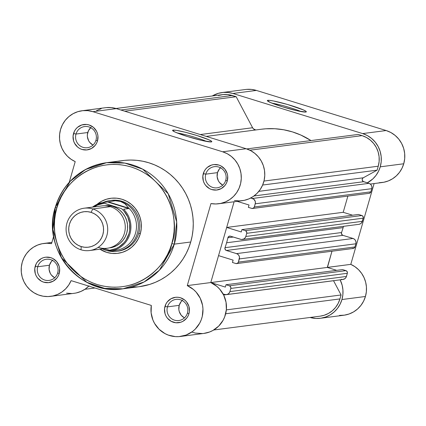 <?xml version="1.0" encoding="UTF-8"?>
<svg xmlns="http://www.w3.org/2000/svg" width="426" height="426" viewBox="0 0 426 426"><rect width="100%" height="100%" fill="white"/><g stroke="black" fill="none" stroke-linecap="round" stroke-linejoin="round"><path stroke-width="0.64" d="M301.038 111.559A18.137 1.64 16.1 0 0 271.964 103.167A18.137 1.64 -163.9 0 1 301.038 111.559M267.874 100.328A20.272 1.832 -163.9 0 1 290.218 105.275A20.272 1.832 -163.9 0 1 306.193 111.947A20.272 1.832 -163.9 0 1 305.804 112.054L297.092 110.744L282.374 106.772L270.276 102.453L267.368 100.552L269.11 100.328L273.551 100.994L287.518 104.476L303.408 109.924L306.07 111.383L306.31 111.825L305.804 112.054A20.272 1.832 -163.9 0 1 285.223 107.629A20.272 1.832 -163.9 0 1 267.4 100.749A20.272 1.832 -163.9 0 1 267.874 100.328L268.561 101.617L267.874 100.328M350.79 264.36L327.296 267.411A26.673 26.007 82.6 0 1 327.445 267.48L331.971 251.218L327.29 267.432L331.971 251.218L327.29 267.432L210.806 282.571L327.29 267.432L336.716 270.345L327.29 267.432L350.79 264.36L354.927 266.692L358.596 269.749L361.663 273.428L364.044 277.614L365.646 282.161L366.429 286.932L366.355 291.757L365.439 296.485A26.673 26.007 -97.4 0 0 350.79 264.36L374.113 183.563L350.79 264.36M320.427 318.275L343.92 315.224A26.673 26.007 -97.4 0 0 365.439 296.485L341.945 299.537A26.673 26.007 82.6 0 1 320.427 318.275A26.673 26.007 82.6 0 1 310.043 317.471L316.001 318.462L320.895 318.211L325.656 317.019L330.107 314.936L334.09 312.029L337.467 308.408L340.118 304.191L341.945 299.537L342.861 294.808L342.935 289.984L342.153 285.218L340.15 279.829A26.673 26.007 82.6 0 1 341.945 299.537L365.439 296.485L363.612 301.139L360.96 305.351L357.584 308.978L353.601 311.885L349.15 313.967L344.389 315.155L339.49 315.405M246.675 89.375L251.58 89.428L256.393 90.424L386.153 130.537L362.664 133.588A26.673 26.007 82.6 0 1 380.248 166.822L403.742 163.77A26.673 26.007 -97.4 0 0 386.153 130.537L390.882 132.529L395.142 135.431L398.779 139.121L401.643 143.466L403.63 148.291L404.663 153.419L404.7 158.642L403.742 163.77L402.006 168.249L399.508 172.322L396.329 175.863L392.575 178.76L388.374 180.906L383.853 182.243L379.167 182.717M232.905 93.475L228.086 92.485L223.181 92.431L218.357 93.326L212.265 95.978A26.673 26.007 82.6 0 1 222.1 92.549A26.673 26.007 82.6 0 1 232.905 93.475L362.664 133.588L232.905 93.475L256.393 90.424L232.905 93.475M242.373 239.476A4.265 4.159 82.6 0 1 240.647 239.327L230.493 236.19L228.847 236.387L227.873 237.751L233.283 237.053L227.873 237.751A2.135 2.082 82.6 0 1 230.493 236.19L241.446 239.492L243.816 239.002L245.062 237.948L245.818 236.478A4.265 4.159 82.6 0 1 242.373 239.476L358.9 224.332A4.265 4.159 -97.4 0 0 362.34 221.334L245.818 236.478L246.729 233.315A2.135 2.082 82.6 0 0 245.323 230.652L246.563 231.691L246.729 233.315L363.256 218.171A2.135 2.082 -97.4 0 0 361.85 215.513L245.323 230.652L241.931 229.603L241.249 231.952L226.68 227.447L343.202 212.302L352.627 215.221L343.202 212.302L347.882 196.093L343.202 212.302L347.882 196.093L343.202 212.302L226.68 227.447L234.092 201.759L226.68 227.447L241.249 231.952L241.931 229.603L358.452 214.459L241.931 229.603L245.323 230.652L361.85 215.513L358.452 214.459L361.85 215.513L363.085 216.546L363.256 218.171L246.729 233.315L245.818 236.478L362.34 221.334L363.256 218.171L361.589 222.803L360.337 223.858L358.788 224.348M370.3 184.059L382.228 182.509A26.673 26.007 -97.4 0 0 403.742 163.77L380.248 166.822A26.673 26.007 82.6 0 1 367.308 182.839L372.835 178.92L376.014 175.374L378.512 171.3L380.248 166.822L381.206 161.699L381.169 156.47L380.136 151.347L378.15 146.517L375.285 142.177L371.653 138.482L367.388 135.585L362.664 133.588L386.153 130.537L256.393 90.424A26.673 26.007 -97.4 0 0 245.589 89.492L222.1 92.549M236.696 263.598A2.135 2.082 82.6 0 0 238.422 262.102L354.943 246.958L355.859 243.794L239.332 258.939A4.265 4.159 82.6 0 0 236.521 253.619L353.047 238.475L354.485 239.258L355.524 240.546L356.008 242.138L355.859 243.794A4.265 4.159 -97.4 0 0 353.047 238.475L342.893 235.338L341.625 234.241L341.53 232.543A76.818 74.901 82.6 0 0 343.127 227.628A76.818 74.901 -97.4 0 0 343.489 226.334A76.818 74.901 82.6 0 1 343.127 227.628L226.605 242.772A76.818 74.901 82.6 0 0 227.873 237.751A76.818 74.901 82.6 0 1 226.605 242.772A76.818 74.901 82.6 0 1 225.008 247.687L341.53 232.543A76.818 74.901 -97.4 0 0 343.127 227.628L226.605 242.772A76.818 74.901 82.6 0 1 225.008 247.687L341.53 232.543A2.135 2.082 -97.4 0 0 342.893 235.338L226.371 250.483A2.135 2.082 82.6 0 1 225.008 247.687L225.098 249.38L226.371 250.483L236.521 253.619L353.047 238.475L342.893 235.338L226.371 250.483L236.521 253.619L237.958 254.402L238.997 255.691L239.481 257.283L238.422 262.102L354.943 246.958L355.859 243.794L239.332 258.939L238.422 262.102L237.42 263.364L235.834 263.524L232.442 262.475L235.834 263.524A2.135 2.082 82.6 0 0 236.696 263.598L353.223 248.459A2.135 2.082 -97.4 0 0 354.943 246.958L353.942 248.22L352.361 248.385M84.875 289.307L94.945 288.003L84.875 289.307M218.416 95.531L223.011 94.588L227.702 94.583L236.174 96.713L124.717 111.197L236.174 96.713L232.314 95.52L120.851 110.004L232.314 95.52A24.538 23.925 -97.4 0 0 222.372 94.663L115.957 108.492M236.174 96.713L252.597 127.747L200.257 134.552L252.597 127.747A4.265 4.159 -97.4 0 0 255.744 129.962L253.395 128.817L252.597 127.747L236.174 96.713M261.229 129.248L265.915 128.785L274.866 128.737L283.759 129.786L292.476 131.906L300.894 135.079L310.996 140.569A76.818 74.901 -97.4 0 0 261.362 129.232L206.237 136.4M246.734 148.924L358.207 134.435L246.734 148.924M249.865 150.213L362.073 135.628L358.207 134.435L362.073 135.628L249.865 150.213M378.251 166.209A24.538 23.925 -97.4 0 0 362.073 135.628L366.424 137.465L370.343 140.133L373.687 143.53L376.323 147.524L378.15 151.965L379.097 156.683L379.135 161.491L378.251 166.209L263.971 181.061L378.251 166.209L377.111 170.16L378.251 166.209M252.613 208.474A2.135 2.082 82.6 0 0 254.333 206.972L370.86 191.833L371.77 188.665L255.243 203.809A4.265 4.159 82.6 0 0 252.432 198.489L368.959 183.35L370.396 184.133L371.435 185.416L371.919 187.009L371.77 188.665A4.265 4.159 -97.4 0 0 368.959 183.35L363.112 181.444L362.185 179.884L362.409 178.67L363.261 177.791L377.111 170.16L262.634 185.033L377.111 170.16L363.261 177.791L258.832 191.359L363.261 177.791A2.135 2.082 -97.4 0 0 363.666 181.71L254.013 195.965L363.666 181.71L368.959 183.35L252.432 198.489L250.786 197.983L253.869 199.277L255.227 201.333L255.398 202.989L254.333 206.972L370.86 191.833L371.77 188.665L255.243 203.809L254.333 206.972L253.332 208.239L251.745 208.399L248.353 207.35L251.745 208.399A2.135 2.082 82.6 0 0 252.613 208.474L369.134 193.329A2.135 2.082 -97.4 0 0 370.86 191.833L370.482 192.568L369.081 193.335M249.029 205.002L248.353 207.35L249.029 205.002L237.223 201.354L249.029 205.002M233.118 260.132L232.442 262.475L233.118 260.132L218.543 255.627L233.118 260.132M180.411 336.471A26.673 26.007 82.6 0 1 151.315 305.426L71.099 280.627A26.673 26.007 82.6 0 1 50.651 296.358A26.673 26.007 82.6 0 1 22.258 262.192A26.673 26.007 82.6 0 1 43.777 243.459A26.673 26.007 82.6 0 1 51.53 243.645L46.833 243.246L42.147 243.725L37.632 245.056L33.425 247.208L29.671 250.099L26.492 253.64L23.994 257.719L22.258 262.192L21.321 267.123L21.3 272.15L22.2 277.097L23.994 281.788L26.609 286.059L29.958 289.755L33.926 292.742L38.356 294.92L43.106 296.208L48.005 296.565L52.872 295.969L57.537 294.451L61.839 292.055L65.615 288.876L68.74 285.021L71.099 280.627L151.315 305.426L151.118 312.849L152.929 320.054L154.547 323.398L159.058 329.239L164.958 333.59L168.291 335.097L175.395 336.625L179.026 336.615L186.103 335.049L192.472 331.54L195.23 329.138L199.634 323.265L201.194 319.915L202.281 316.369L202.962 308.978L202.547 305.277L200.231 298.227L196.109 292.087L193.468 289.515L187.28 285.606A26.673 26.007 82.6 0 1 202.744 313.845A26.673 26.007 82.6 0 1 180.411 336.471L203.9 333.42A26.673 26.007 -97.4 0 0 226.238 310.788A26.673 26.007 -97.4 0 0 210.774 282.555L234.092 201.759L210.774 282.555L218.543 255.627L210.774 282.555L216.962 286.458L219.603 289.036L223.725 295.17L226.036 302.226L226.366 309.649L224.688 316.864L223.128 320.214L218.724 326.082L212.899 330.469L209.597 331.992L203.841 333.425M226.462 294.6A4.265 4.159 82.6 0 1 224.731 294.457L226.35 294.616L227.899 294.132L229.151 293.072L229.907 291.602A4.265 4.159 82.6 0 1 226.462 294.6L342.989 279.461A4.265 4.159 -97.4 0 0 346.429 276.463L229.907 291.602L230.817 288.439A2.135 2.082 82.6 0 0 229.412 285.782L230.652 286.815L230.817 288.439L347.344 273.295A2.135 2.082 -97.4 0 0 345.939 270.638L229.412 285.782L226.02 284.733L225.338 287.081L210.923 282.624L225.338 287.081L226.02 284.733L342.541 269.589L226.02 284.733L229.412 285.782L345.939 270.638L342.541 269.589L346.657 271.032L347.419 272.47L347.344 273.295L230.817 288.439L229.907 291.602L346.429 276.463L347.344 273.295L346.125 277.235L345.103 278.524L342.877 279.472L341.258 279.312M224.731 294.457L223.086 293.945L224.731 294.457M333.547 280.723L223.645 295.005L333.547 280.723L341.088 294.968L333.547 280.723A2.135 2.082 -97.4 0 1 333.531 280.686L333.547 280.723M226.344 309.883L341.088 294.968L226.344 309.883M225.663 313.77L339.948 298.919L341.088 294.968L339.948 298.919L225.663 313.77M213.735 329.99L320.15 316.161A24.538 23.925 -97.4 0 0 339.948 298.919L338.185 303.365L335.608 307.364L332.312 310.772L328.43 313.445L324.111 315.288L320.102 316.167M225.727 180.331A10.671 10.405 -97.4 0 0 218.692 167.035A10.671 10.405 -97.4 0 0 205.763 174.159L203.298 173.606A12.801 12.482 82.6 0 1 218.815 165.054A12.801 12.482 82.6 0 1 227.255 181.007L225.727 180.331A10.671 10.405 82.6 0 1 217.122 187.823A10.671 10.405 82.6 0 1 205.763 174.159A10.671 10.405 82.6 0 1 214.374 166.667A10.671 10.405 82.6 0 1 225.727 180.331L227.255 181.007L226.334 183.329L224.992 185.416L221.248 188.585L216.594 190.044L211.743 189.559L209.475 188.601L205.683 185.438L204.31 183.35L203.351 181.034L202.84 176.066L204.219 171.284L205.566 169.197L207.281 167.423L211.562 165.064L213.958 164.569L218.815 165.054L221.083 166.012L224.869 169.175L227.202 173.579L227.697 176.039L227.255 181.007A12.801 12.482 82.6 0 1 211.743 189.559A12.801 12.482 82.6 0 1 203.298 173.606L205.763 174.159L217.51 172.631L205.763 174.159A10.671 10.405 -97.4 0 0 212.803 187.456A10.671 10.405 -97.4 0 0 225.727 180.331M57.664 272.933A10.671 10.405 -97.4 0 0 50.63 259.636A10.671 10.405 -97.4 0 0 37.701 266.761L35.236 266.207A12.801 12.482 82.6 0 1 50.747 257.655A12.801 12.482 82.6 0 1 59.187 273.609L57.664 272.933A10.671 10.405 82.6 0 1 49.054 280.425A10.671 10.405 82.6 0 1 37.701 266.761A10.671 10.405 82.6 0 1 46.306 259.269A10.671 10.405 82.6 0 1 57.664 272.933L59.187 273.609L58.271 275.931L56.924 278.018L53.181 281.187L48.527 282.646L43.676 282.161L41.407 281.203L37.616 278.04L36.242 275.952L35.289 273.636L34.772 268.668L36.151 263.886L37.499 261.798L41.242 258.63L43.495 257.666L45.896 257.171L50.747 257.655L53.016 258.614L56.807 261.777L59.134 266.181L59.629 268.641L59.187 273.609A12.801 12.482 82.6 0 1 43.676 282.161A12.801 12.482 82.6 0 1 35.236 266.207L37.701 266.761L49.448 265.233L37.701 266.761A10.671 10.405 -97.4 0 0 44.735 280.058A10.671 10.405 -97.4 0 0 57.664 272.933M187.424 313.046A10.671 10.405 -97.4 0 0 180.39 299.75A10.671 10.405 -97.4 0 0 167.461 306.874L164.995 306.315A12.801 12.482 82.6 0 1 180.507 297.769A12.801 12.482 82.6 0 1 188.947 313.722L187.424 313.046A10.671 10.405 82.6 0 1 178.819 320.538A10.671 10.405 82.6 0 1 167.461 306.874A10.671 10.405 82.6 0 1 176.066 299.377A10.671 10.405 82.6 0 1 187.424 313.046L188.947 313.722L188.031 316.044L186.684 318.131L182.94 321.3L180.688 322.264L175.842 322.759L171.167 321.316L167.375 318.147L166.002 316.065L165.048 313.749L164.532 308.781L165.911 303.999L167.258 301.912L171.002 298.738L175.656 297.284L178.105 297.284L180.507 297.769L184.82 300.117L186.567 301.89L188.894 306.294L189.41 311.262L188.947 313.722A12.801 12.482 82.6 0 1 173.435 322.269A12.801 12.482 82.6 0 1 164.995 306.315L167.461 306.874L179.208 305.346L167.461 306.874A10.671 10.405 -97.4 0 0 174.495 320.166A10.671 10.405 -97.4 0 0 187.424 313.046M95.967 140.218A10.671 10.405 -97.4 0 0 88.933 126.927A10.671 10.405 -97.4 0 0 76.004 134.046L73.538 133.492A12.801 12.482 82.6 0 1 89.055 124.946A12.801 12.482 82.6 0 1 97.495 140.9L95.967 140.218A10.671 10.405 82.6 0 1 87.362 147.715A10.671 10.405 82.6 0 1 76.004 134.046A10.671 10.405 82.6 0 1 84.614 126.554A10.671 10.405 82.6 0 1 95.967 140.218L97.495 140.9L96.574 143.216L95.232 145.303L91.489 148.477L86.835 149.931L81.984 149.446L79.715 148.488L77.665 147.098L74.55 143.237L73.591 140.921L73.08 135.953L74.459 131.171L75.807 129.083L77.521 127.31L81.803 124.951L86.648 124.456L89.055 124.946L93.369 127.294L96.489 131.149L97.442 133.466L97.937 135.926L97.495 140.9A12.801 12.482 82.6 0 1 81.984 149.446A12.801 12.482 82.6 0 1 73.538 133.492L76.004 134.046L87.751 132.523L76.004 134.046A10.671 10.405 -97.4 0 0 83.043 147.343A10.671 10.405 -97.4 0 0 95.967 140.218M173.1 130.116L173.792 131.416L173.1 130.116L176.273 130.34L185.326 132.252L196.695 135.436L208.878 139.781L211.562 141.251L211.807 141.693L211.296 141.922A20.411 1.848 -163.9 0 1 190.571 137.465A20.411 1.848 -163.9 0 1 172.621 130.542A20.411 1.848 -163.9 0 1 173.1 130.116A20.411 1.848 -163.9 0 1 195.598 135.101A20.411 1.848 -163.9 0 1 211.685 141.815A20.411 1.848 -163.9 0 1 211.296 141.922L202.526 140.607L187.706 136.602L175.517 132.257L172.834 130.787L172.594 130.345L173.1 130.116M111.5 200.353A25.608 24.969 82.6 0 1 138.754 233.15L140.282 233.826L141.278 228.496L141.24 223.059L140.165 217.729L138.099 212.712L135.117 208.192L131.341 204.352L126.905 201.338L121.99 199.261L116.783 198.207L111.474 198.212L106.282 199.277L101.399 201.365L96.979 204.416A27.738 27.046 82.6 0 1 129.179 202.723A27.738 27.046 82.6 0 1 140.282 233.826L138.754 233.15A25.608 24.969 -97.4 0 0 110.797 200.454M55.311 207.355L52.909 229.566L61.403 257.735L86.861 282.31L104.636 288.381L122.997 288.801L144.025 282.001L159.436 270.175L174.287 244.135L171.822 243.576C169.17 261.495 140.143 296.959 97.357 284.611C55.034 270.654 49.56 224.518 56.834 208.032L55.311 207.355A63.591 61.999 82.6 0 1 106.606 162.684A63.591 61.999 82.6 0 1 174.287 244.135A63.591 61.999 82.6 0 1 122.997 288.801A63.591 61.999 82.6 0 1 55.311 207.355L56.834 208.032L55.449 213.884L54.629 219.848L54.384 225.865L54.72 231.888L55.625 237.852L57.095 243.699L59.118 249.37L61.674 254.817L64.736 259.988L68.277 264.823L72.26 269.285L76.648 273.332L81.398 276.916L86.467 280.01L91.803 282.582L97.357 284.611L103.076 286.07L108.902 286.948L114.775 287.236L120.649 286.932L126.463 286.043L132.161 284.573L137.683 282.534L142.982 279.951L148.003 276.847L152.705 273.252L157.034 269.2L160.953 264.727L164.42 259.881L167.407 254.711L169.883 249.258L171.822 243.576L173.212 237.729L174.032 231.765L174.277 225.743L173.941 219.725L173.036 213.761L171.561 207.915L169.537 202.238L166.987 196.796L163.925 191.625L160.384 186.785L156.401 182.323L152.013 178.281L147.263 174.692L142.193 171.598L136.858 169.026L131.304 167.003L125.585 165.544L119.759 164.665L113.88 164.377L108.007 164.676L102.197 165.57L96.5 167.04L90.978 169.074L85.679 171.657L80.652 174.761L75.956 178.361L71.627 182.413L67.707 186.881L64.241 191.727L61.253 196.903L58.777 202.355L56.834 208.032C59.491 190.118 88.517 154.649 131.304 167.003C173.627 180.959 179.101 227.09 171.822 243.576L174.287 244.135L190.736 242L174.287 244.135L176.689 221.925L168.195 193.755L142.737 169.181L124.962 163.11L106.606 162.684L85.573 169.489L70.162 181.316L55.311 207.355M106.266 107.613L111.367 107.608L116.378 108.619L92.884 111.671L222.644 151.784A26.673 26.007 82.6 0 1 241.217 179.538A26.673 26.007 82.6 0 1 218.714 203.756A26.673 26.007 82.6 0 1 210.961 203.569L187.28 285.606L210.774 282.555L187.28 285.606L210.961 203.569L215.849 203.963L220.727 203.415L225.402 201.935L229.72 199.576L233.528 196.429L236.686 192.605L239.082 188.233L240.631 183.473L241.276 178.494L240.999 173.473L239.811 168.59L237.745 164.015L234.886 159.91L231.329 156.427L227.196 153.685L222.644 151.784L92.884 111.671L116.378 108.619A26.673 26.007 -97.4 0 0 105.573 107.693L82.08 110.744A26.673 26.007 82.6 0 1 92.884 111.671L87.873 110.659L82.772 110.664L77.777 111.687L73.08 113.694L68.863 116.602L65.284 120.302L62.478 124.648L60.561 129.483A26.673 26.007 82.6 0 1 82.08 110.744M220.492 167.785A10.671 10.405 -97.4 0 0 217.51 172.631A10.671 10.405 -97.4 0 0 222.75 185.182M182.184 300.5A10.671 10.405 -97.4 0 0 179.208 305.346A10.671 10.405 -97.4 0 0 184.447 317.892M90.733 127.672A10.671 10.405 -97.4 0 0 87.751 132.523A10.671 10.405 -97.4 0 0 92.99 145.069M52.425 260.387A10.671 10.405 -97.4 0 0 49.448 265.233A10.671 10.405 -97.4 0 0 54.688 277.784M118.689 161.278L124.706 160.357L130.782 160.043L136.863 160.346L142.891 161.252L148.807 162.764L154.553 164.857L160.075 167.519L165.32 170.72L170.235 174.431L174.777 178.616L178.899 183.233L182.562 188.239L185.731 193.59L188.372 199.224L190.465 205.092L191.988 211.142L192.925 217.313L193.271 223.543L193.015 229.774L192.169 235.945L190.736 242A63.591 61.999 -97.4 0 0 123.05 160.549L106.606 162.684C80.834 167.2 63.714 182.099 55.258 207.382C41.279 249.167 80.36 296.224 122.997 288.801L139.44 286.666A63.591 61.999 -97.4 0 0 190.736 242L188.729 247.873L186.167 253.513L183.073 258.87L179.484 263.88L175.432 268.508L170.954 272.704L166.092 276.421L160.89 279.637L155.41 282.305L149.691 284.414L139.382 286.671M60.561 129.483L59.645 134.211L59.571 139.036L60.354 143.802L61.956 148.349L64.337 152.535L67.404 156.214L71.073 159.271L75.21 161.608L69.246 182.269L75.21 161.608A26.673 26.007 82.6 0 1 60.561 129.483M53.649 236.308L51.53 243.645L53.649 236.308M137.784 286.858L131.709 287.172M218.714 203.756L242.208 200.705A26.673 26.007 -97.4 0 0 264.711 176.481A26.673 26.007 -97.4 0 0 246.137 148.733L222.644 151.784L246.137 148.733L116.378 108.619L246.137 148.733L250.69 150.634L254.817 153.376L258.38 156.859L261.239 160.959L263.305 165.533L264.493 170.421L264.77 175.443L264.12 180.422L262.57 185.177L260.18 189.549L257.022 193.377L253.214 196.524L248.896 198.878L244.215 200.358L239.343 200.912L234.449 200.518M202.52 333.558L195.284 333.063L191.785 332.046M89.109 285.825L85.328 289.004L81.031 291.395L76.366 292.918M71.499 293.509L66.6 293.157M96.574 110.643L101.271 108.635M117.395 251.218A25.608 24.969 -97.4 0 0 138.754 233.15A25.608 24.969 82.6 0 1 118.098 251.138M140.282 233.826L138.29 238.853L135.372 243.374L131.65 247.224L127.262 250.248L122.379 252.33L117.182 253.401L111.878 253.406L106.67 252.346L99.94 249.194A27.738 27.046 82.6 0 0 140.282 233.826M52.765 260.084L51.333 261.564L49.448 265.233L49.081 269.376L50.284 273.359L51.434 275.095L54.592 277.731M92.895 145.016L89.737 142.38L88.592 140.644L87.383 136.661L87.367 134.573L88.517 130.59L91.073 127.369M184.351 317.844L181.194 315.208L179.25 311.539L178.84 309.489L179.208 305.346L181.093 301.677L182.525 300.197M220.833 167.482L219.401 168.962L217.51 172.631L217.143 176.774L218.352 180.757L219.496 182.493L222.654 185.129M177.152 132.949A18.281 1.651 -163.9 0 1 206.567 141.437A18.281 1.651 16.1 0 0 177.152 132.949M50.651 296.358L74.14 293.306A26.673 26.007 -97.4 0 0 88.826 286.107M98.571 247.506A21.337 20.805 -97.4 0 0 124.424 233.262A21.337 20.805 -97.4 0 0 110.355 206.669L92.793 208.953A21.337 20.805 82.6 0 1 107.656 231.153A21.337 20.805 82.6 0 1 89.652 250.531A21.337 20.805 82.6 0 1 81.009 249.79A21.337 20.805 -97.4 0 0 106.862 235.541A21.337 20.805 -97.4 0 0 92.793 208.953L91.073 212.366A17.871 17.429 82.6 0 1 102.858 234.641A17.871 17.429 82.6 0 1 81.201 246.569L81.009 249.79L81.201 246.569L78.033 245.232L75.178 243.294L72.745 240.818L70.822 237.905L69.491 234.673L68.799 231.238L68.778 227.734L69.417 224.3L70.7 221.062L72.58 218.149L74.976 215.673L77.804 213.724L80.951 212.377L84.3 211.69L87.719 211.69L91.073 212.366L94.242 213.703L97.096 215.647L99.53 218.123L101.452 221.03L102.783 224.268L103.475 227.702L103.502 231.201L102.858 234.641L101.574 237.873L99.695 240.791L97.298 243.267L94.471 245.216L91.324 246.558L87.974 247.245L84.561 247.25L81.201 246.569A17.871 17.429 82.6 0 1 69.417 224.3A17.871 17.429 82.6 0 1 91.073 212.366L92.793 208.953A21.337 20.805 -97.4 0 0 66.941 223.197A21.337 20.805 -97.4 0 0 81.009 249.79A21.337 20.805 82.6 0 1 66.147 227.585A21.337 20.805 82.6 0 1 84.151 208.207A21.337 20.805 82.6 0 1 92.793 208.953L110.355 206.669A21.337 20.805 -97.4 0 0 101.713 205.928L84.151 208.207M89.652 250.531L107.214 248.246A21.337 20.805 -97.4 0 0 125.217 228.874A21.337 20.805 -97.4 0 0 110.355 206.669M102.405 202.654L92.522 207.121A24.538 23.925 82.6 0 1 102.405 202.654L109.487 201.69A24.538 23.925 -97.4 0 0 109.407 201.7A24.538 23.925 82.6 0 1 109.487 201.69L115.185 200.731L120.462 201.429L121.873 201.242L120.462 201.429A25.608 24.969 82.6 0 1 138.296 228.07A25.608 24.969 82.6 0 1 116.692 251.319A25.608 24.969 82.6 0 1 106.319 250.429L102.613 248.848L106.319 250.429A25.608 24.969 -97.4 0 0 137.348 233.331A25.608 24.969 -97.4 0 0 120.462 201.429L115.185 200.731L108.311 201.865L128.732 208.176L124.877 203.724L120.462 201.429L124.877 203.724L128.732 208.176L108.311 201.865L107.576 201.983L128.78 208.538L128.732 208.176L128.78 208.538L107.576 201.983L102.41 202.654L121.564 208.66L123.987 211.062L127.704 216.807L129.658 223.4L129.685 230.269L128.971 233.634L126.16 239.854L124.12 242.58L118.992 246.979L116.016 248.56L109.541 250.312L104.157 248.646L111.591 250.861L116.761 250.19L111.175 251.18L106.319 250.429A25.608 24.969 82.6 0 1 102.453 248.869A25.608 24.969 -97.4 0 0 106.319 250.429L111.175 251.18L116.761 250.19L111.591 250.861A24.538 23.925 -97.4 0 0 129.957 233.853A24.538 23.925 -97.4 0 0 123.615 209.209L128.78 208.538L123.615 209.209A24.538 23.925 82.6 0 1 129.957 233.853A24.538 23.925 82.6 0 1 111.591 250.861M103.001 202.904L104.082 203.255A23.686 23.095 82.6 0 0 94.119 206.914L97.607 205.007L104.082 203.255L121.564 208.66A23.686 23.095 82.6 0 1 128.971 233.634A23.686 23.095 82.6 0 1 109.541 250.312L110.696 250.653M108.38 248.06L113.002 247.186L116.761 245.584L120.137 243.257L123.002 240.296L125.244 236.819L126.772 232.953L127.539 228.853L127.512 224.672L126.687 220.572L125.095 216.712L122.805 213.234L119.898 210.279L116.484 207.963L112.704 206.365L108.699 205.556L102.89 205.811M115.728 250.371A24.538 23.925 -97.4 0 0 115.734 250.371A24.538 23.925 -97.4 0 0 135.537 233.091A24.538 23.925 -97.4 0 0 128.05 207.43A24.538 23.925 82.6 0 1 135.537 233.097A24.538 23.925 82.6 0 1 115.728 250.371L115.654 250.381M120.462 201.429A25.608 24.969 -97.4 0 0 103.017 202.574A25.608 24.969 82.6 0 1 110.089 200.534A25.608 24.969 82.6 0 1 120.462 201.429M112.704 206.365A21.337 20.805 82.6 0 1 127.598 228.086A21.337 20.805 82.6 0 1 110.494 247.799M103.55 203.085L103.039 202.92L103.55 203.085M110.089 250.477L110.648 250.637L110.089 250.477M43.777 243.459L51.887 242.405"/></g></svg>

